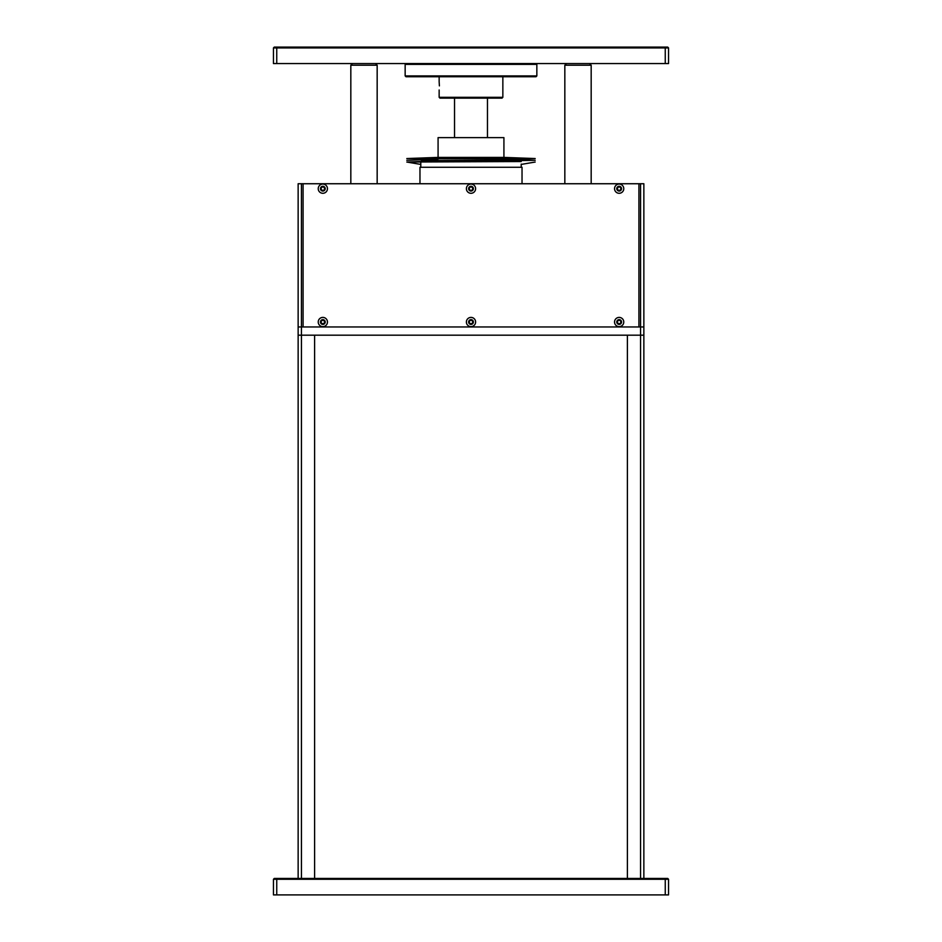 <?xml version="1.0" encoding="UTF-8"?>
<svg xmlns="http://www.w3.org/2000/svg" width="942" height="942" viewBox="0 0 942 942"><rect width="100%" height="100%" fill="white"/><g stroke="black" fill="none" stroke-linecap="round" stroke-linejoin="round"><path stroke-width="1.41" d="M321.151 322.023A1.684 1.684 0 0 0 322.835 323.707A1.684 1.684 0 0 0 324.531 322.023A1.684 1.684 0 0 0 322.835 320.327A1.684 1.684 0 0 0 321.151 322.023M469.316 322.023A1.684 1.684 0 0 0 471 323.707A1.684 1.684 0 0 0 472.684 322.023A1.684 1.684 0 0 0 471 320.327A1.684 1.684 0 0 0 469.316 322.023M617.469 322.023A1.684 1.684 0 0 0 619.165 323.707A1.684 1.684 0 0 0 620.849 322.023A1.684 1.684 0 0 0 619.165 320.327A1.684 1.684 0 0 0 617.469 322.023M640.56 878.439L640.56 335.187L298.143 335.187L298.143 326.956L301.44 326.956L301.44 335.187L627.396 335.187L627.396 878.439L627.396 335.187L640.56 335.187L640.56 326.956L298.143 326.956L298.143 183.737L303.088 183.737L303.088 326.956L638.912 326.956L638.912 183.737L643.857 183.737L643.857 335.187L640.56 335.187L643.857 335.187L643.857 878.439M640.56 183.737L640.56 326.956L643.857 326.956L638.912 326.956L638.912 183.737L303.088 183.737L303.088 326.956L301.44 326.956L301.44 183.737M520.243 160.552L521.209 161.518L420.791 161.518L422.004 160.305M419.967 183.737L419.967 167.276L522.033 167.276L522.033 183.737M420.791 164.414L406.826 162.048L521.209 161.529M421.722 160.587L535.186 160.305L503.911 159.139L535.197 158.55L406.803 158.55L503.911 159.139M438.077 157.396L503.923 157.396L503.923 137.638L438.077 137.638L438.077 157.396L406.803 158.55M439.396 85.887L439.149 81.766L439.396 85.887M502.851 97.309L502.027 98.133L439.973 98.133L439.149 97.309L502.851 97.309L502.851 76.738M536.846 75.913L536.022 76.738L405.978 76.738L405.154 75.913L536.846 75.913L536.846 64.386L405.154 64.386L405.978 63.561M536.022 63.561L536.846 64.386M439.149 81.766L439.149 76.738M439.149 97.309L439.149 89.996M405.154 75.913L405.154 64.386M375.517 63.561L377.165 65.21L350.824 65.21L350.824 183.737M589.527 63.561L591.176 65.21L564.835 65.21L564.835 183.737L564.835 65.21L566.483 63.561M276.748 63.561L273.451 63.561L273.451 47.924L276.748 47.924L276.748 63.561L665.252 63.561L665.252 47.924L276.748 47.924L277.089 47.1L667.725 47.1L668.549 47.924L668.549 63.561L665.252 63.561M273.451 47.924L274.275 47.1L277.089 47.1M668.549 47.924L665.252 47.924L664.911 47.1M471 317.407A4.604 4.604 0 0 0 466.396 322.023A4.604 4.604 0 0 0 471 326.627A4.604 4.604 0 0 0 475.604 322.023A4.604 4.604 0 0 0 471 317.407M471 319.632A2.39 2.39 0 0 0 468.61 322.023A2.39 2.39 0 0 0 471 324.401A2.39 2.39 0 0 0 473.39 322.023A2.39 2.39 0 0 0 471 319.632M619.165 317.407A4.604 4.604 0 0 0 614.549 322.023A4.604 4.604 0 0 0 619.165 326.627A4.604 4.604 0 0 0 623.769 322.023A4.604 4.604 0 0 0 619.165 317.407M619.165 319.632A2.39 2.39 0 0 0 616.774 322.023A2.39 2.39 0 0 0 619.165 324.401A2.39 2.39 0 0 0 621.543 322.023A2.39 2.39 0 0 0 619.165 319.632M322.835 317.407A4.604 4.604 0 0 0 318.231 322.023A4.604 4.604 0 0 0 322.835 326.627A4.604 4.604 0 0 0 327.451 322.023A4.604 4.604 0 0 0 322.835 317.407M322.835 319.632A2.39 2.39 0 0 0 320.457 322.023A2.39 2.39 0 0 0 322.835 324.401A2.39 2.39 0 0 0 325.226 322.023A2.39 2.39 0 0 0 322.835 319.632M471 184.067A4.604 4.604 0 0 0 466.396 188.671A4.604 4.604 0 0 0 471 193.287A4.604 4.604 0 0 0 475.604 188.671A4.604 4.604 0 0 0 471 184.067M471 186.292A2.39 2.39 0 0 0 468.61 188.671A2.39 2.39 0 0 0 471 191.061A2.39 2.39 0 0 0 473.39 188.671A2.39 2.39 0 0 0 471 186.292M619.165 184.067A4.604 4.604 0 0 0 614.549 188.671A4.604 4.604 0 0 0 619.165 193.287A4.604 4.604 0 0 0 623.769 188.671A4.604 4.604 0 0 0 619.165 184.067M619.165 186.292A2.39 2.39 0 0 0 616.774 188.671A2.39 2.39 0 0 0 619.165 191.061A2.39 2.39 0 0 0 621.543 188.671A2.39 2.39 0 0 0 619.165 186.292M322.835 184.067A4.604 4.604 0 0 0 318.231 188.671A4.604 4.604 0 0 0 322.835 193.287A4.604 4.604 0 0 0 327.451 188.671A4.604 4.604 0 0 0 322.835 184.067M322.835 186.292A2.39 2.39 0 0 0 320.457 188.671A2.39 2.39 0 0 0 322.835 191.061A2.39 2.39 0 0 0 325.226 188.671A2.39 2.39 0 0 0 322.835 186.292M472.684 188.671A1.684 1.684 0 0 0 471 186.987A1.684 1.684 0 0 0 469.316 188.671A1.684 1.684 0 0 0 471 190.366A1.684 1.684 0 0 0 472.684 188.671M324.531 188.671A1.684 1.684 0 0 0 322.835 186.987A1.684 1.684 0 0 0 321.151 188.671A1.684 1.684 0 0 0 322.835 190.366A1.684 1.684 0 0 0 324.531 188.671M620.849 188.671A1.684 1.684 0 0 0 619.165 186.987A1.684 1.684 0 0 0 617.469 188.671A1.684 1.684 0 0 0 619.165 190.366A1.684 1.684 0 0 0 620.849 188.671M314.604 878.439L314.604 335.187L314.604 878.439M298.143 878.439L298.143 335.187L301.44 335.187L301.44 878.439M273.451 894.9L273.451 879.263L276.748 879.263L276.748 894.9L273.451 894.9M668.549 879.263L668.549 894.9L665.252 894.9L665.252 879.263L276.748 879.263L277.089 878.439L667.725 878.439L668.549 879.263L665.252 879.263L664.911 878.439M665.252 894.9L276.748 894.9M273.451 879.263L274.275 878.439L277.089 878.439M521.209 164.096L521.209 167.276M420.791 162.048L420.791 167.276M487.461 98.133L487.461 137.638M454.539 98.133L454.539 137.638M420.791 161.529L406.826 162.048M438.089 159.139L406.814 160.305M503.923 157.396L535.197 158.55M520.278 160.587L535.186 160.305M521.209 164.414L535.174 162.048M377.165 65.21L377.165 183.737M352.473 63.561L350.824 65.21M591.176 65.21L591.176 183.737"/></g></svg>

